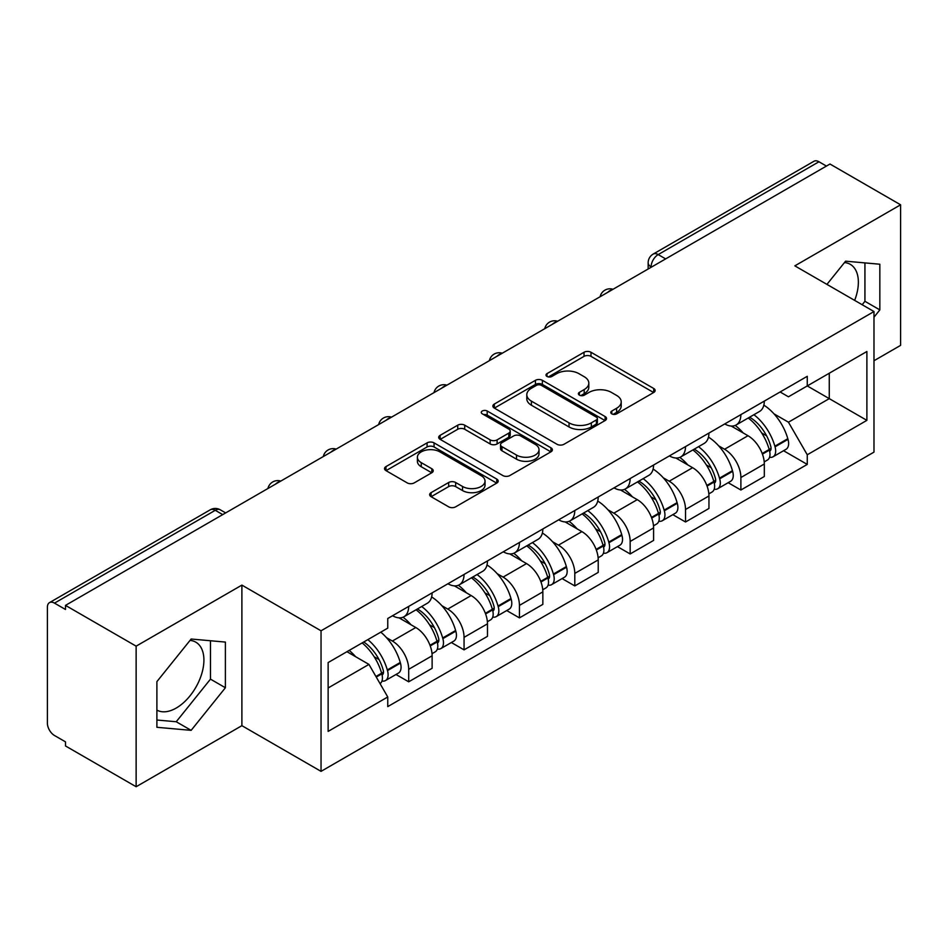 <?xml version="1.0" encoding="UTF-8"?>
<svg xmlns="http://www.w3.org/2000/svg" width="948" height="948" viewBox="0 0 948 948"><rect width="100%" height="100%" fill="white"/><g stroke="black" fill="none" stroke-linecap="round" stroke-linejoin="round"><path stroke-width="1.42" d="M611.804 413.861A3.448 1.991 0 0 0 616.686 413.861L653.693 392.496A4.93 2.844 0 0 0 655.139 390.481A4.93 2.844 0 0 0 653.693 388.467L590.995 352.265A4.93 2.844 0 0 0 584.027 352.265L547.008 373.631A3.448 1.991 0 0 0 546.001 375.041A3.448 1.991 0 0 0 547.008 376.451A3.448 1.991 0 0 0 551.89 376.451L556.677 373.69A15.761 9.101 0 0 1 578.967 373.69L584.193 376.7A15.761 9.101 0 0 1 588.815 383.134A15.761 9.101 0 0 1 584.193 389.569L579.406 392.342A3.448 1.991 0 0 0 578.399 393.752A3.448 1.991 0 0 0 579.406 395.15A3.448 1.991 0 0 0 584.288 395.15L589.075 392.389A15.761 9.101 0 0 1 611.365 392.389L616.591 395.411A15.761 9.101 0 0 1 621.213 401.845A15.761 9.101 0 0 1 616.591 408.28L611.804 411.041A3.448 1.991 0 0 0 610.796 412.451A3.448 1.991 0 0 0 611.804 413.861L611.804 411.041M844.478 262.56A39.152 22.598 -60 0 1 850.261 264.326A39.152 22.598 -60 0 1 854.646 300.398M190.027 640.398A39.152 22.598 -60 0 1 195.809 642.175A39.152 22.598 -60 0 1 201.806 673.542A39.152 22.598 -60 0 1 176.233 708.049A39.152 22.598 -60 0 1 156.894 710.111M431.091 492.652A4.93 2.844 0 0 0 429.645 494.666A4.93 2.844 0 0 0 431.091 496.669L448.677 506.836A4.93 2.844 0 0 0 455.644 506.836L496.752 483.101A4.93 2.844 0 0 0 498.198 481.086A4.93 2.844 0 0 0 496.752 479.072L434.054 442.87A4.93 2.844 0 0 0 427.086 442.87L385.978 466.606A4.93 2.844 0 0 0 384.533 468.62A4.93 2.844 0 0 0 385.978 470.623L407.225 482.899A4.93 2.844 0 0 0 414.193 482.899L431.79 472.744A4.93 2.844 0 0 0 433.224 470.729A4.93 2.844 0 0 0 431.79 468.715L421.244 462.636A13.177 7.608 0 0 1 417.393 457.256A13.177 7.608 0 0 1 425.522 450.229A13.177 7.608 0 0 1 439.884 451.876L481.169 475.706A13.177 7.608 0 0 1 485.032 481.086A13.177 7.608 0 0 1 476.891 488.113A13.177 7.608 0 0 1 462.529 486.466L455.644 482.496A4.93 2.844 0 0 0 448.677 482.496L431.091 492.652L431.091 496.669M321.04 630.799L241.894 585.106L136.133 646.157L65.495 605.381L829.974 164.028L900.6 204.804L794.839 265.855L873.985 311.548L321.04 630.799L321.04 771.364L873.985 452.125L873.985 311.548M557.021 444.28A4.93 2.844 0 0 0 563.989 444.28L605.097 420.545A4.93 2.844 0 0 0 606.542 418.542A4.93 2.844 0 0 0 605.097 416.528L542.386 380.326A4.93 2.844 0 0 0 535.43 380.326L494.323 404.049A4.93 2.844 0 0 0 492.877 406.064A4.93 2.844 0 0 0 494.323 408.078L557.021 444.28M483.681 414.608A3.448 1.991 0 0 1 487.177 415.094L487.177 410.994L550.93 447.8A4.93 2.844 0 0 1 552.376 449.814A4.93 2.844 0 0 1 550.93 451.829L509.823 475.552A4.93 2.844 0 0 1 502.855 475.552L440.145 439.351L440.145 435.333A4.93 2.844 0 0 0 438.699 437.336A4.93 2.844 0 0 0 440.145 439.351M440.145 435.333L457.742 425.178A4.93 2.844 0 0 1 464.71 425.178L490.14 439.86A4.93 2.844 0 0 0 497.108 439.86L508.78 433.118A4.93 2.844 0 0 0 510.214 431.103A4.93 2.844 0 0 0 508.78 429.1L482.295 413.814A3.448 1.991 0 0 1 481.288 412.404A3.448 1.991 0 0 1 483.421 410.567A3.448 1.991 0 0 1 487.177 410.994M136.133 646.157L136.133 786.733L65.495 745.957L65.495 741.857L54.498 735.506A10.037 5.795 -120 0 1 47.4 723.206L47.4 607.23A10.037 5.795 -120 0 1 49.474 602.632L210.255 509.811A10.037 5.795 60 0 1 215.267 510.308L54.498 603.129A10.037 5.795 -120 0 0 49.474 602.632M873.985 360.738L900.6 345.368L900.6 204.804M136.133 786.733L241.894 725.67L321.04 771.364M65.495 605.381L65.495 609.481L54.498 603.129M665.65 258.899L658.196 254.585A10.037 5.795 60 0 0 653.184 254.088L813.953 161.267A10.037 5.795 60 0 1 818.965 161.764L658.196 254.585A10.037 5.795 120 0 0 651.098 266.886L651.098 267.289M826.419 166.066L818.965 161.764M740.886 414.62A23.084 13.331 60 0 1 736.11 424.988L759.538 411.468A23.084 13.331 -120 0 0 764.313 401.099M718.655 445.844L724.568 449.245A23.084 13.331 60 0 1 740.886 477.531L764.313 463.999A23.084 13.331 -120 0 0 747.984 435.724L731.228 426.043M764.313 463.999L764.313 476.5L740.886 490.021L728.194 482.698M736.11 424.988A23.084 13.331 60 0 1 724.746 423.946M740.886 477.531L740.886 490.021M685.523 446.591A23.084 13.331 60 0 1 680.747 456.948L704.163 443.427A23.084 13.331 -120 0 0 708.95 433.058M672.819 514.657L685.523 521.993L708.95 508.472L708.95 495.97A23.084 13.331 -120 0 0 692.621 467.696L675.853 458.014M680.747 456.948A23.084 13.331 60 0 1 669.383 455.905M663.292 477.804L669.205 481.217A23.084 13.331 60 0 1 685.523 509.491L685.523 521.993M630.159 478.55A23.084 13.331 60 0 1 625.384 488.919L648.799 475.386A23.084 13.331 -120 0 0 653.587 465.03M617.456 546.629L630.159 553.952L653.587 540.431L653.587 527.929A23.084 13.331 -120 0 0 637.257 499.655L620.49 489.974M625.384 488.919A23.084 13.331 60 0 1 614.008 487.876M607.929 509.775L613.83 513.176A23.084 13.331 60 0 1 630.159 541.462L630.159 553.952M574.796 510.522A23.084 13.331 60 0 1 570.009 520.879L593.436 507.358A23.084 13.331 -120 0 0 598.212 496.989M562.093 578.588L574.796 585.923L598.224 572.402L598.224 559.901A23.084 13.331 -120 0 0 581.894 531.627L565.126 521.945M570.009 520.879A23.084 13.331 60 0 1 558.645 519.836M552.566 541.735L558.467 545.147A23.084 13.331 60 0 1 574.796 573.422L574.796 585.923M519.433 542.481A23.084 13.331 60 0 1 514.646 552.85L538.073 539.317A23.084 13.331 -120 0 0 542.849 528.96M506.73 610.559L519.433 617.883L542.849 604.362L542.849 591.86A23.084 13.331 -120 0 0 526.531 563.586L509.763 553.905M514.646 552.85A23.084 13.331 60 0 1 503.281 551.807M497.202 573.706L503.104 577.107A23.084 13.331 60 0 1 519.433 605.393L519.433 617.883M464.058 574.452A23.084 13.331 60 0 1 459.282 584.809L482.71 571.288A23.084 13.331 -120 0 0 487.485 560.92M451.355 642.519L464.058 649.854L487.485 636.333L487.485 623.831A23.084 13.331 -120 0 0 471.156 595.557L454.4 585.876M459.282 584.809A23.084 13.331 60 0 1 447.918 583.767M441.827 605.665L447.74 609.078A23.084 13.331 60 0 1 464.058 637.352L464.058 649.854M408.695 606.412A23.084 13.331 60 0 1 403.919 616.781L427.335 603.248A23.084 13.331 -120 0 0 432.122 592.891M395.991 674.478L408.695 681.813L432.122 668.293L432.122 655.791A23.084 13.331 -120 0 0 415.793 627.517L399.025 617.835M403.919 616.781A23.084 13.331 60 0 1 392.555 615.738M386.464 637.637L392.365 641.038A23.084 13.331 60 0 1 408.695 669.324L408.695 681.813M780.109 391.974L788.452 396.797L866.887 351.507L829.263 373.228L829.263 398.634L788.452 422.204L774.03 413.873M328.138 687.964L368.95 664.406L387.756 696.981L328.138 731.406L328.138 662.557L387.756 628.133L387.756 618.499L807.258 376.309L807.258 385.931L866.887 420.355L807.258 454.779L788.452 422.204M866.887 351.507L866.887 420.355M387.756 696.981L387.756 706.615L807.258 464.413L807.258 454.779M873.985 317.189L879.839 309.901L879.839 264.231L845.592 261.174L826.929 284.388M241.894 585.106L241.894 725.67M156.894 727.294L191.141 730.351L225.387 687.75L225.387 642.08L191.141 639.023L156.894 681.624L156.894 727.294M368.95 664.406L346.944 651.691M783.558 450.727L807.258 464.413M862.17 304.735L864.932 301.298L864.932 262.904M864.932 301.298L879.839 309.901M156.894 720.018L176.233 721.748L210.48 679.135L210.48 640.753M176.233 721.748L191.141 730.351M210.48 679.135L225.387 687.75M613.178 414.347L616.591 412.38A15.761 9.101 0 0 0 621.213 405.945L621.213 401.845M588.815 383.134L588.815 387.234A15.761 9.101 0 0 1 584.193 393.669L580.78 395.648M653.634 392.531L590.995 356.365A4.93 2.844 0 0 0 584.027 356.365L548.382 376.937M605.037 420.58L542.386 384.426A4.93 2.844 0 0 0 535.43 384.426L494.382 408.114M596.387 419.94A3.448 1.991 0 0 0 597.394 418.542A3.448 1.991 0 0 0 596.387 417.132L541.344 385.35A3.448 1.991 0 0 0 536.473 385.35L531.413 388.265A15.761 9.101 0 0 0 526.804 394.7A15.761 9.101 0 0 0 531.413 401.134L569.037 422.855A15.761 9.101 0 0 0 591.339 422.855L596.387 419.94L596.387 424.04A3.448 1.991 0 0 0 597.394 422.63L597.394 418.542M526.804 394.7L526.804 398.8A15.761 9.101 0 0 0 531.413 405.234L531.413 401.134M596.387 424.04L591.339 426.956A15.761 9.101 0 0 1 569.037 426.956L531.413 405.234M440.216 439.386L457.742 429.266L457.742 425.178M510.214 431.103L510.214 435.203A4.93 2.844 0 0 1 508.78 437.218L497.108 443.948A4.93 2.844 0 0 1 490.14 443.948L464.71 429.266A4.93 2.844 0 0 0 457.742 429.266M487.177 415.094L550.859 451.864M516.53 455.087A13.177 7.608 0 0 0 530.892 456.746A13.177 7.608 0 0 0 539.021 449.708A13.177 7.608 0 0 0 535.158 444.328L520.618 435.938A4.93 2.844 0 0 0 513.65 435.938L501.978 442.669A4.93 2.844 0 0 0 500.544 444.683A4.93 2.844 0 0 0 501.978 446.698L516.53 455.087L516.53 459.188A13.177 7.608 0 0 0 530.892 460.835A13.177 7.608 0 0 0 539.021 453.808L539.021 449.708M500.544 444.683L500.544 448.783A4.93 2.844 0 0 0 501.978 450.798L501.978 446.698M516.53 459.188L501.978 450.798M485.032 481.086L485.032 485.186A13.177 7.608 0 0 1 476.891 492.213A13.177 7.608 0 0 1 462.529 490.566L455.644 486.597A4.93 2.844 0 0 0 448.677 486.597L431.15 496.716M417.393 457.256L417.393 461.356A13.177 7.608 0 0 0 421.244 466.736L421.244 462.636M431.719 472.779L421.244 466.736M496.693 483.136L434.054 446.97A4.93 2.844 0 0 0 427.086 446.97L386.037 470.67M749.607 417.191A31.616 18.261 60 0 1 749.761 417.286A31.616 18.261 60 0 1 770.57 445.655L770.76 446.318A6.15 3.555 60 0 1 769.788 451.141A6.15 3.555 60 0 1 769.646 451.212M748.221 417.997A38.145 22.029 60 0 1 769.184 449.471L769.373 450.122A12.668 7.311 60 0 1 767.37 460.076L764.218 461.889M769.539 457.268A12.668 7.311 -120 0 0 773.047 456.794A12.668 7.311 -120 0 0 775.049 446.84L774.86 446.188A38.145 22.029 -120 0 0 753.897 414.714M763.839 405.151A38.145 22.029 60 0 1 787.812 438.711L788.001 439.362A12.668 7.311 60 0 1 785.999 449.316L773.047 456.794M735.21 425.427A38.145 22.029 60 0 1 743.173 432.952M761.718 432.999L766.588 435.807M694.244 449.162A31.616 18.261 60 0 1 694.398 449.245A31.616 18.261 60 0 1 715.207 477.626L715.396 478.278A6.15 3.555 60 0 1 714.425 483.113A6.15 3.555 60 0 1 714.282 483.184M692.858 449.956A38.145 22.029 60 0 1 713.82 481.43L714.01 482.082A12.668 7.311 60 0 1 712.007 492.036L708.855 493.861M714.176 489.239A12.668 7.311 -120 0 0 717.683 488.753A12.668 7.311 -120 0 0 719.686 478.811L719.496 478.148A38.145 22.029 -120 0 0 698.534 446.674M708.464 437.111A38.145 22.029 60 0 1 732.449 470.67L732.638 471.334A12.668 7.311 60 0 1 730.635 481.276L717.683 488.753M679.846 457.398A38.145 22.029 60 0 1 687.81 464.911M706.355 464.97L711.225 467.779M638.869 481.122A31.616 18.261 60 0 1 639.035 481.217A31.616 18.261 60 0 1 659.844 509.586L660.021 510.249A6.15 3.555 60 0 1 659.05 515.072A6.15 3.555 60 0 1 658.919 515.143M637.494 481.928A38.145 22.029 60 0 1 658.457 513.401L658.635 514.053A12.668 7.311 60 0 1 656.632 524.007L653.492 525.82M658.801 521.199A12.668 7.311 -120 0 0 662.32 520.725A12.668 7.311 -120 0 0 664.323 510.771L664.133 510.119A38.145 22.029 -120 0 0 643.171 478.645M653.101 469.082A38.145 22.029 60 0 1 677.085 502.641L677.275 503.293A12.668 7.311 60 0 1 675.272 513.247L662.32 520.725M624.483 489.358A38.145 22.029 60 0 1 632.446 496.882M650.992 496.93L655.85 499.738M583.506 513.093A31.616 18.261 60 0 1 583.672 513.176A31.616 18.261 60 0 1 604.469 541.557L604.658 542.209A6.15 3.555 60 0 1 603.686 547.043A6.15 3.555 60 0 1 603.544 547.115M582.119 513.887A38.145 22.029 60 0 1 603.082 545.361L603.272 546.012A12.668 7.311 60 0 1 601.269 555.966L598.117 557.791M603.438 553.17A12.668 7.311 -120 0 0 606.945 552.684A12.668 7.311 -120 0 0 608.948 542.742L608.77 542.078A38.145 22.029 -120 0 0 587.807 510.605M597.738 501.042A38.145 22.029 60 0 1 621.722 534.601L621.912 535.264A12.668 7.311 60 0 1 619.909 545.207L606.945 552.684M569.108 521.329A38.145 22.029 60 0 1 577.083 528.842M595.628 528.901L600.487 531.71M528.143 545.053A31.616 18.261 60 0 1 528.297 545.147A31.616 18.261 60 0 1 549.105 573.516L549.295 574.18A6.15 3.555 60 0 1 548.323 579.003A6.15 3.555 60 0 1 548.181 579.074M526.756 545.858A38.145 22.029 60 0 1 547.719 577.332L547.908 577.984A12.668 7.311 60 0 1 545.906 587.938L542.754 589.751M548.074 585.129A12.668 7.311 -120 0 0 551.582 584.655A12.668 7.311 -120 0 0 553.585 574.701L553.395 574.05A38.145 22.029 -120 0 0 532.432 542.576M542.375 533.013A38.145 22.029 60 0 1 566.359 566.572L566.537 567.224A12.668 7.311 60 0 1 564.534 577.178L551.582 584.655M513.745 553.288A38.145 22.029 60 0 1 521.72 560.813M540.265 560.861L545.124 563.669M472.779 577.024A31.616 18.261 60 0 1 472.934 577.107A31.616 18.261 60 0 1 493.742 605.488L493.932 606.139A6.15 3.555 60 0 1 492.96 610.974A6.15 3.555 60 0 1 492.818 611.045M471.393 577.818A38.145 22.029 60 0 1 492.356 609.291L492.545 609.943A12.668 7.311 60 0 1 490.543 619.897L487.391 621.722M492.711 617.101A12.668 7.311 -120 0 0 496.219 616.615A12.668 7.311 -120 0 0 498.221 606.673L498.032 606.009A38.145 22.029 -120 0 0 477.069 574.535M487.011 564.972A38.145 22.029 60 0 1 510.984 598.532L511.173 599.195A12.668 7.311 60 0 1 509.171 609.137L496.219 616.615M458.382 585.26A38.145 22.029 60 0 1 466.345 592.773M484.89 592.832L489.761 595.64M417.404 608.983A31.616 18.261 60 0 1 417.57 609.078A31.616 18.261 60 0 1 438.379 637.447L438.557 638.111A6.15 3.555 60 0 1 437.585 642.934A6.15 3.555 60 0 1 437.455 643.005M416.03 609.777A38.145 22.029 60 0 1 436.992 641.263L437.182 641.915A12.668 7.311 60 0 1 435.179 651.869L432.027 653.682M437.348 649.06A12.668 7.311 -120 0 0 440.856 648.586A12.668 7.311 -120 0 0 442.858 638.632L442.669 637.98A38.145 22.029 -120 0 0 421.706 606.507M431.636 596.944A38.145 22.029 60 0 1 455.621 630.503L455.81 631.155A12.668 7.311 60 0 1 453.808 641.109L440.856 648.586M403.019 617.219A38.145 22.029 60 0 1 410.982 624.744M429.527 624.791L434.397 627.6M363.748 641.997A31.616 18.261 60 0 1 383.004 669.418L383.193 670.07A6.15 3.555 60 0 1 382.222 674.905A6.15 3.555 60 0 1 382.091 674.976M362.148 642.922A38.145 22.029 60 0 1 381.629 673.222L381.807 673.874A12.668 7.311 60 0 1 380.065 683.662M381.973 681.031A12.668 7.311 -120 0 0 385.492 680.545A12.668 7.311 -120 0 0 387.495 670.603L387.305 669.94A38.145 22.029 -120 0 0 367.824 639.639M380.776 632.162A38.145 22.029 60 0 1 400.257 662.462L400.447 663.114A12.668 7.311 60 0 1 398.444 673.068L385.492 680.545M349.184 650.399A38.145 22.029 60 0 1 355.619 656.703M374.164 656.763L379.022 659.559M651.454 267.087L651.098 266.886A10.037 5.795 0 0 1 648.159 262.786L648.159 268.995M464.058 637.352L487.485 623.831M519.433 605.393L542.849 591.86M574.796 573.422L598.224 559.901M630.159 541.462L653.587 527.929M685.523 509.491L708.95 495.97M408.695 669.324L432.122 655.791M392.365 641.038L415.793 627.517M447.74 609.078L471.156 595.557M503.104 577.107L526.531 563.586M558.467 545.147L581.894 531.627M613.83 513.176L637.257 499.655M669.205 481.217L692.621 467.696M724.568 449.245L747.984 435.724M612.147 289.78A10.037 5.795 120 0 0 607.715 292.339M556.784 321.751A10.037 5.795 120 0 0 552.352 324.311M501.409 353.711A10.037 5.795 120 0 0 496.977 356.27M446.046 385.682A10.037 5.795 120 0 0 441.614 388.242M390.683 417.641A10.037 5.795 120 0 0 386.251 420.201M335.319 449.613A10.037 5.795 120 0 0 330.888 452.172M279.956 481.572A10.037 5.795 120 0 0 275.524 484.132M222.721 514.61L215.267 510.308A10.037 5.795 120 0 1 220.292 509.811A10.037 10.037 0 0 0 210.255 509.811M616.591 412.38L616.591 408.28M579.406 395.15L579.406 392.342M584.193 393.669L584.193 389.569M547.008 376.451L547.008 373.631M584.027 356.365L584.027 352.265M590.995 356.365L590.995 352.265M653.693 392.496L653.693 388.467M494.323 408.078L494.323 404.049M535.43 384.426L535.43 380.326M542.386 384.426L542.386 380.326M605.097 420.545L605.097 416.528M569.037 426.956L569.037 422.855M591.339 426.956L591.339 422.855M464.71 429.266L464.71 425.178M490.14 443.948L490.14 439.86M497.108 443.948L497.108 439.86M508.78 437.218L508.78 433.118M550.93 451.829L550.93 447.8M448.677 486.597L448.677 482.496M455.644 486.597L455.644 482.496M462.529 490.566L462.529 486.466M431.79 472.744L431.79 468.715M385.978 470.623L385.978 466.606M427.086 446.97L427.086 442.87M434.054 446.97L434.054 442.87M496.752 483.101L496.752 479.072M762.429 454.128L769.373 450.122M775.049 446.84L788.001 439.362M774.86 446.188L787.812 438.711M769.172 449.423L771.056 448.333M762.204 453.5L769.184 449.471M707.066 486.087L714.01 482.082M719.686 478.811L732.638 471.334M719.496 478.148L732.449 470.67M713.808 481.383L715.693 480.292M706.829 485.459L713.82 481.43M651.703 518.058L658.635 514.053M664.323 510.771L677.275 503.293M664.133 510.119L677.085 502.641M658.445 513.354L660.329 512.264M651.466 517.43L658.457 513.401M596.339 550.018L603.272 546.012M608.948 542.742L621.912 535.264M608.77 542.078L621.722 534.601M603.07 545.313L604.966 544.223M596.102 549.39L603.082 545.361M540.964 581.989L547.908 577.984M553.585 574.701L566.537 567.224M553.395 574.05L566.359 566.572M547.707 577.285L549.591 576.194M540.739 581.361L547.719 577.332M485.601 613.949L492.545 609.943M498.221 606.673L511.173 599.195M498.032 606.009L510.984 598.532M485.376 613.32L494.228 608.154M430.238 645.92L437.182 641.915M442.858 638.632L455.81 631.155M442.669 637.98L455.621 630.503M436.981 641.204L438.865 640.125M430.001 645.292L436.992 641.263M376.261 677.073L381.807 673.874M387.495 670.603L400.447 663.114M387.305 669.94L400.257 662.462M375.941 676.505L383.502 672.085M613 289.294A10.037 10.037 0 0 0 600.12 296.724M557.637 321.254A10.037 10.037 0 0 0 544.756 328.695M502.262 353.225A10.037 10.037 0 0 0 489.381 360.655M446.899 385.184A10.037 10.037 0 0 0 434.018 392.626M391.536 417.156A10.037 10.037 0 0 0 378.655 424.586M336.173 449.115A10.037 10.037 0 0 0 323.292 456.557M280.809 481.086A10.037 10.037 0 0 0 267.928 488.516M225.66 512.915L220.292 509.811M653.184 254.088A10.037 10.037 0 0 0 648.159 262.786"/></g></svg>
